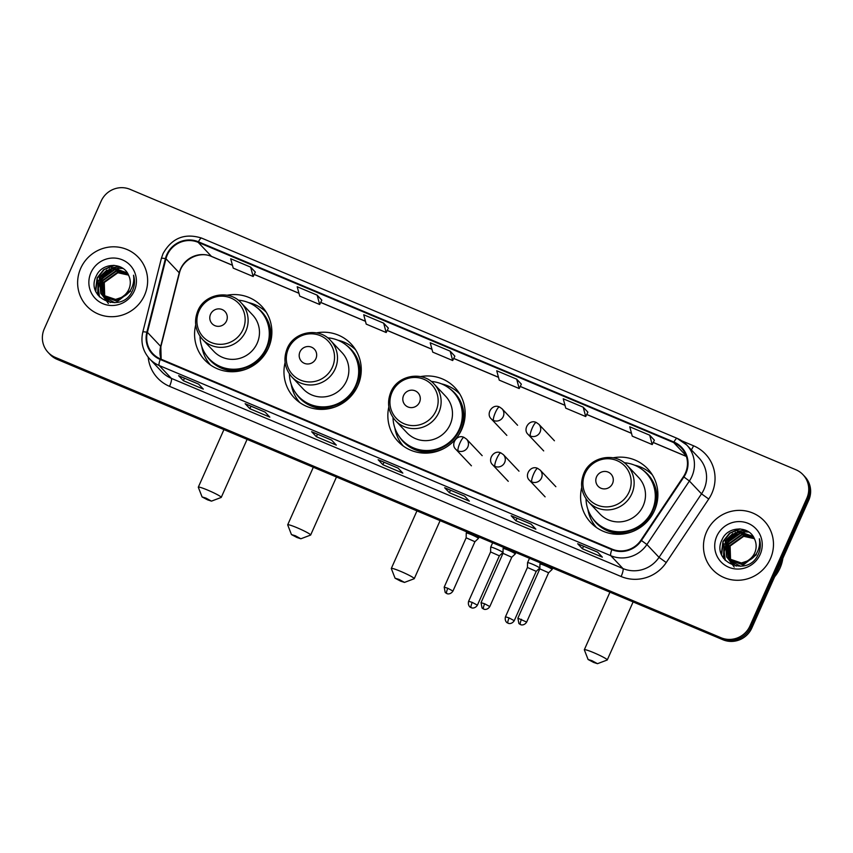 <?xml version="1.0" encoding="UTF-8"?>
<svg xmlns="http://www.w3.org/2000/svg" width="853" height="853" viewBox="0 0 853 853"><rect width="100%" height="100%" fill="white"/><g stroke="black" fill="none" stroke-linecap="round" stroke-linejoin="round"><path stroke-width="1.28" d="M581.735 487.447A39.163 38.076 -43.4 0 0 590.777 522.612A39.163 38.076 -43.4 0 0 654.486 510.563A39.163 38.076 -43.4 0 0 647.704 468.819A39.163 38.076 -43.4 0 0 613.104 457.805M594.69 525.331A39.163 38.076 -43.4 0 0 595.703 526.973M388.829 406.934A39.163 38.076 -43.4 0 0 398.031 441.438A39.163 38.076 -43.4 0 0 461.75 429.39A39.163 38.076 -43.4 0 0 454.969 387.657A39.163 38.076 -43.4 0 0 420.529 376.599M402.563 445.181A39.163 38.076 -43.4 0 0 402.957 445.81M285.105 362.525A39.163 38.076 -43.4 0 0 294.146 397.69A39.163 38.076 -43.4 0 0 357.865 385.641A39.163 38.076 -43.4 0 0 351.073 343.908A39.163 38.076 -43.4 0 0 316.474 332.883M298.06 400.42A39.163 38.076 -43.4 0 0 299.072 402.051M195.721 324.876A39.163 38.076 -43.4 0 0 204.763 360.051A39.163 38.076 -43.4 0 0 268.471 348.003A39.163 38.076 -43.4 0 0 261.69 306.259A39.163 38.076 -43.4 0 0 227.09 295.234M208.676 362.77A39.163 38.076 -43.4 0 0 209.689 364.412M265.763 311.43A39.163 38.076 -43.4 0 0 264.185 310.321M355.157 349.069A39.163 38.076 -43.4 0 0 353.579 347.971M459.042 392.817A39.163 38.076 -43.4 0 0 456.867 391.335M651.777 473.991A39.163 38.076 -43.4 0 0 650.199 472.882M48.141 352.438L50.028 354.443A22.167 21.549 -43.4 0 0 57.172 359.38L722.917 639.75A22.167 21.549 -43.4 0 0 751.845 627.989L808.708 500.284A22.167 21.549 -43.4 0 0 804.859 476.656L803.91 475.654A22.167 21.549 -43.4 0 1 807.759 499.282A22.167 21.549 -43.4 0 0 803.91 475.654L802.972 474.652A22.167 21.549 -43.4 0 0 795.828 469.715L130.082 189.345A22.167 21.549 -43.4 0 0 101.155 201.105L44.292 328.81A22.167 21.549 -43.4 0 0 48.141 352.438A22.167 21.549 -43.4 0 0 55.274 357.375L721.02 637.745A22.167 21.549 -43.4 0 0 749.947 625.985L806.81 498.28A22.167 21.549 -43.4 0 0 802.972 474.652M49.09 353.441A22.167 21.549 -43.4 0 0 56.223 358.377L721.969 638.748A22.167 21.549 -43.4 0 0 750.896 626.987L807.759 499.282L750.896 626.987A22.167 21.549 -43.4 0 1 721.969 638.748L56.223 358.377A22.167 21.549 -43.4 0 1 49.09 353.441M80.704 268.322A35.463 34.483 -43.4 0 0 86.857 306.12A35.463 34.483 -43.4 0 0 144.552 295.213A35.463 34.483 -43.4 0 0 138.41 257.403A35.463 34.483 -43.4 0 0 80.704 268.322A35.463 34.483 -43.4 0 0 86.857 306.12A35.463 34.483 -43.4 0 0 144.552 295.213A35.463 34.483 -43.4 0 0 138.41 257.403A35.463 34.483 -43.4 0 0 80.704 268.322M706.551 531.877A35.463 34.483 -43.4 0 0 712.692 569.687A35.463 34.483 -43.4 0 0 770.398 558.768A35.463 34.483 -43.4 0 0 764.256 520.97A35.463 34.483 -43.4 0 0 706.551 531.877A35.463 34.483 -43.4 0 0 712.692 569.687A35.463 34.483 -43.4 0 0 770.398 558.768A35.463 34.483 -43.4 0 0 764.256 520.97A35.463 34.483 -43.4 0 0 706.551 531.877M167.316 254.876A23.639 22.988 136.6 0 1 198.173 242.337L673.71 442.59A23.639 22.988 136.6 0 1 681.312 447.868A23.639 22.988 136.6 0 1 683.424 476.667L640.944 540.184A23.639 22.988 136.6 0 1 612.07 549.129L160.46 358.942A23.639 22.988 136.6 0 1 152.847 353.675A23.639 22.988 136.6 0 1 147.409 332.339L165.972 258.747A23.639 22.988 136.6 0 1 167.316 254.876M166.783 254.652A24.236 23.564 -43.4 0 0 165.407 258.619L146.844 332.212A24.236 23.564 -43.4 0 0 160.215 359.476L611.825 549.663A24.236 23.564 -43.4 0 0 641.424 540.493L683.903 476.976A24.236 23.564 -43.4 0 0 673.945 442.057L198.408 241.794A24.236 23.564 -43.4 0 0 166.783 254.652M654.368 440.18L649.687 435.19L629.738 426.788L632.265 436.16L652.214 444.562L654.379 440.159M521.354 384.159L516.673 379.169L496.723 370.767L499.25 380.139L519.2 388.541L521.364 384.138M321.826 300.139L317.145 295.149L297.196 286.747L299.723 296.108L319.672 304.51L321.837 300.117M454.841 356.159L450.171 351.169L430.211 342.767L432.738 352.129L452.687 360.531L454.862 356.127M531.11 524.137L535.855 529.148L515.905 520.746L511.16 515.734L531.11 524.137M597.622 552.136L602.357 557.158L582.407 548.756L577.673 543.734L597.622 552.136M331.593 440.105L336.327 445.117L316.378 436.715L311.633 431.703L331.593 440.105M265.08 412.095L269.815 417.117L249.865 408.715L245.131 403.693L265.08 412.095M198.568 384.085L203.313 389.107L183.363 380.705L178.618 375.683L198.568 384.085M464.608 496.126L469.342 501.137L449.392 492.735L444.658 487.724L464.608 496.126M398.095 468.116L402.84 473.127L382.88 464.725L378.146 459.714L398.095 468.116M583.185 407.18L563.236 398.777L565.752 408.15L585.702 416.552L587.877 412.148L583.185 407.18L585.702 416.552M383.658 323.159L363.709 314.757L366.225 324.119L386.185 332.521L388.35 328.117L383.658 323.159L386.185 332.521M250.643 267.138L230.694 258.736L233.21 268.109L253.17 276.511L255.335 272.107L250.643 267.138L253.17 276.511M382.88 464.725L384.01 462.209M449.392 492.735L450.512 490.219M183.363 380.705L184.483 378.178M249.865 408.715L250.985 406.188M316.378 436.715L317.497 434.198M582.407 548.756L583.527 546.24M515.905 520.746L517.025 518.229M450.171 351.169L452.687 360.531M317.145 295.149L319.672 304.51M516.673 379.169L519.2 388.541M649.687 435.19L652.214 444.562M110.378 302.548L105.953 298.976M105.772 298.763L105.271 298.113M105.111 297.889L104.642 297.185M104.503 296.951L103.885 282.087L117.501 272.352L128.408 274.869M106.689 299.787L106.145 299.158M105.975 298.945L105.484 298.283M105.324 298.049L104.876 297.345M104.738 297.1L104.258 282.482L117.885 272.757L128.515 275.103M114.814 302.719L104.439 297.377M104.269 297.175L103.767 296.513M103.608 296.29L102.381 280.488L115.997 270.764L127.982 274.026M105.186 298.187L104.642 297.569M104.471 297.356L103.981 296.695M103.821 296.46L102.755 280.893L116.371 271.158L128.089 274.229M130.178 290.766L117.064 301.013L103.49 296.407L102.659 295.351L101.251 279.294L114.867 269.569L127.683 273.504M102.765 295.575L100.867 278.899L114.494 269.175L127.598 273.365M130.562 291.161L117.437 301.418L103.49 296.407M103.682 296.599L103.138 295.98M120.987 297.622A16.697 16.239 -43.4 0 0 128.771 275.69C123.781 261.903 102.317 262.351 96.496 275.508C84.202 298.06 121.393 314.362 132.066 291.534L132.599 290.415C134.763 285.403 135.073 280.338 133.526 275.21C134.305 280.456 133.356 285.339 130.69 289.871C128.334 293.677 125.092 296.268 120.987 297.622L115.56 299.424L101.987 294.807L100.771 293.357L99.364 277.31L112.991 267.575L127.513 273.227M123.749 296.471L115.933 299.819L101.987 294.807M102.179 295.01L101.155 293.763L99.748 277.705L113.364 267.981L127.193 272.875M108.374 303.508L102.285 295.127M101.358 290.084L102.723 282.396M90.951 272.629A24.087 23.426 -43.4 0 0 102.872 303.679A24.087 23.426 -43.4 0 0 134.316 290.894A24.087 23.426 -43.4 0 0 122.384 259.856A24.087 23.426 -43.4 0 0 90.951 272.629M95.771 291.289L97.338 278.067L104.258 269.58L114.473 265.379M97.818 294.935L98.01 281.714M99.332 278.654L109.877 268.748M113.118 267.565L120.006 266.765M99.449 296.887L98.415 288.549M98.5 287.738L99.524 283.303M100.846 280.242L111.38 270.337M114.622 269.153L119.356 268.375M120.23 268.343L123.024 268.482M95.483 290.532L97.146 277.865L103.682 269.665L113.396 265.326M97.594 294.616L98.33 280.179M100.75 275.86L106.924 270.038M111.519 267.81L119.505 266.552M99.257 296.684L98.266 287.973M98.372 287.045L99.833 281.778M102.253 277.46L108.427 271.638M113.022 269.409L118.631 268.215M119.633 268.151L122.725 268.268M207.62 499.869L211.48 501.127L205.968 498.12L202.076 496.936L207.62 499.869M202.076 496.936L198.322 487.287A12.56 1.152 24 0 1 198.312 487.159A12.56 1.152 24 0 1 207.769 490.144A12.56 1.152 24 0 1 221.258 497.384A12.56 1.152 24 0 1 221.172 497.459L211.48 501.127M226.514 320.973A8.871 8.626 -43.4 0 0 222.132 309.543A8.871 8.626 -43.4 0 0 210.552 314.245A8.871 8.626 -43.4 0 0 214.945 325.675A8.871 8.626 -43.4 0 0 226.514 320.973M202.534 339.409L213.89 351.425A26.603 25.867 -43.4 0 0 257.169 343.237A26.603 25.867 -43.4 0 0 252.563 314.885L241.207 302.868C229.404 289.274 204.56 293.869 197.832 310.844C193.674 321.41 195.241 330.932 202.534 339.409A26.603 25.867 -43.4 0 0 245.813 331.22A26.603 25.867 -43.4 0 0 241.207 302.868M200.007 336.274A35.101 34.131 -43.4 0 0 209.134 358.761A35.101 34.131 -43.4 0 0 266.243 347.96A35.101 34.131 -43.4 0 0 260.154 310.556A35.101 34.131 -43.4 0 0 238.222 300.171M209.134 358.761L209.614 359.262A35.101 34.131 -43.4 0 0 266.712 348.461A35.101 34.131 -43.4 0 0 260.634 311.057L260.154 310.556M210.456 364.956A38.417 37.361 136.6 0 1 201.83 346.659M248.49 302.58A38.417 37.361 136.6 0 1 266.275 312.219M297.015 537.518L300.864 538.776L295.351 535.759L291.459 534.586L297.015 537.518M291.459 534.586L287.706 524.926A12.56 1.152 24 0 1 287.696 524.808A12.56 1.152 24 0 1 297.164 527.783A12.56 1.152 24 0 1 310.652 535.023A12.56 1.152 24 0 1 310.556 535.098L300.864 538.776M315.909 358.612A8.871 8.626 -43.4 0 0 311.516 347.182A8.871 8.626 -43.4 0 0 299.947 351.894A8.871 8.626 -43.4 0 0 304.329 363.314A8.871 8.626 -43.4 0 0 315.909 358.612M291.929 377.047L303.284 389.064A26.603 25.867 -43.4 0 0 346.553 380.886A26.603 25.867 -43.4 0 0 341.946 352.534L330.591 340.518C318.787 326.923 293.954 331.518 287.216 348.493C283.057 359.06 284.625 368.581 291.929 377.047A26.603 25.867 -43.4 0 0 335.197 368.859A26.603 25.867 -43.4 0 0 330.591 340.518M289.402 373.913A35.101 34.131 -43.4 0 0 298.529 396.41A35.101 34.131 -43.4 0 0 355.626 385.609A35.101 34.131 -43.4 0 0 349.549 348.195A35.101 34.131 -43.4 0 0 327.605 337.809M298.529 396.41L298.998 396.912A35.101 34.131 -43.4 0 0 356.096 386.11A35.101 34.131 -43.4 0 0 350.018 348.706L349.549 348.195M299.84 402.605A38.417 37.361 136.6 0 1 291.225 384.298M337.873 340.219A38.417 37.361 136.6 0 1 355.658 349.869M400.633 581.149L404.493 582.407L398.969 579.4L395.078 578.217L400.633 581.149M395.078 578.217L391.324 568.567A12.56 1.152 24 0 1 391.324 568.439A12.56 1.152 24 0 1 400.782 571.425A12.56 1.152 24 0 1 414.27 578.665A12.56 1.152 24 0 1 414.174 578.739L404.493 582.407M419.527 402.253A8.871 8.626 -43.4 0 0 415.134 390.823A8.871 8.626 -43.4 0 0 403.565 395.525A8.871 8.626 -43.4 0 0 407.958 406.956A8.871 8.626 -43.4 0 0 419.527 402.253M395.547 420.689L406.902 432.706A26.603 25.867 -43.4 0 0 450.181 424.517A26.603 25.867 -43.4 0 0 445.565 396.165L434.209 384.149C422.406 370.554 397.573 375.149 390.834 392.135C386.676 402.691 388.243 412.212 395.547 420.689A26.603 25.867 -43.4 0 0 438.826 412.5A26.603 25.867 -43.4 0 0 434.209 384.149M393.02 417.554A35.101 34.131 -43.4 0 0 402.147 440.041A35.101 34.131 -43.4 0 0 459.245 429.24A35.101 34.131 -43.4 0 0 453.167 391.836A35.101 34.131 -43.4 0 0 431.223 381.451M402.147 440.041L402.616 440.543A35.101 34.131 -43.4 0 0 459.724 429.741A35.101 34.131 -43.4 0 0 453.636 392.337L453.167 391.836M403.288 446.044A38.417 37.361 136.6 0 1 394.843 427.939M441.491 383.861A38.417 37.361 136.6 0 1 459.788 394.011M593.635 662.429L597.495 663.687L591.982 660.68L588.09 659.497L593.635 662.429M588.09 659.497L584.337 649.847A12.56 1.152 24 0 1 584.326 649.73A12.56 1.152 24 0 1 593.784 652.705A12.56 1.152 24 0 1 607.272 659.945A12.56 1.152 24 0 1 607.187 660.019L597.495 663.687M612.529 483.534A8.871 8.626 -43.4 0 0 608.146 472.104A8.871 8.626 -43.4 0 0 596.567 476.806A8.871 8.626 -43.4 0 0 600.96 488.236A8.871 8.626 -43.4 0 0 612.529 483.534M588.549 501.969L599.904 513.986A26.603 25.867 -43.4 0 0 643.183 505.797A26.603 25.867 -43.4 0 0 638.577 477.445L627.222 465.429C615.418 451.834 590.585 456.44 583.847 473.415C579.688 483.982 581.256 493.492 588.549 501.969A26.603 25.867 -43.4 0 0 631.828 493.78A26.603 25.867 -43.4 0 0 627.222 465.429M586.022 498.834A35.101 34.131 -43.4 0 0 595.149 521.322A35.101 34.131 -43.4 0 0 652.257 510.52A35.101 34.131 -43.4 0 0 646.169 473.116A35.101 34.131 -43.4 0 0 624.236 462.731M595.149 521.322L595.629 521.823A35.101 34.131 -43.4 0 0 652.726 511.032A35.101 34.131 -43.4 0 0 646.649 473.618L646.169 473.116M596.471 527.527A38.417 37.361 136.6 0 1 587.845 509.22M634.504 465.141A38.417 37.361 136.6 0 1 652.289 474.78M502.769 552.371A6.653 0.608 -156 0 0 495.71 548.724A6.653 0.608 -156 0 0 490.699 547.146A6.653 0.608 -156 0 0 490.699 547.168L490.592 551.944L499.368 555.836L502.844 552.573A6.653 0.608 -156 0 0 502.854 552.552A6.653 0.608 -156 0 0 502.769 552.371M539.608 567.895A6.653 0.608 -156 0 0 532.56 564.238A6.653 0.608 -156 0 0 527.549 562.66A6.653 0.608 -156 0 0 527.549 562.692L527.442 567.469L536.217 571.361L539.682 568.098A6.653 0.608 -156 0 0 539.704 568.077A6.653 0.608 -156 0 0 539.608 567.895M447.804 588.282L444.189 587.141L445.213 592.515L446.716 593.517A4.798 1.034 112.8 0 1 446.631 593.464A4.798 1.034 -67.2 0 1 447.804 588.282L452.964 591.044L474.929 541.708L478.394 538.446A6.653 0.608 -156 0 0 478.416 538.435A6.653 0.608 -156 0 0 478.32 538.243A6.653 0.608 -156 0 0 471.922 534.874A6.653 0.608 -156 0 0 466.26 533.018A6.653 0.608 -156 0 0 466.26 533.04L466.772 531.877M474.929 541.708L466.154 537.816L466.26 533.04M515.169 553.768A6.653 0.608 -156 0 0 508.772 550.398A6.653 0.608 -156 0 0 503.11 548.532A6.653 0.608 -156 0 0 503.099 548.564L502.993 553.341L511.768 557.244L515.244 553.97A6.653 0.608 -156 0 0 515.255 553.949A6.653 0.608 -156 0 0 515.169 553.768M552.019 569.282A6.653 0.608 -156 0 0 545.621 565.912A6.653 0.608 -156 0 0 539.96 564.057A6.653 0.608 -156 0 0 539.949 564.078L539.842 568.855L548.618 572.747L552.094 569.484A6.653 0.608 -156 0 0 552.104 569.463A6.653 0.608 -156 0 0 552.019 569.282M548.607 572.758L526.653 622.082L517.878 618.169L518.901 623.554L520.405 624.556A4.798 1.034 112.8 0 1 520.319 624.492A4.798 1.034 -67.2 0 1 521.503 619.31M774.641 576.788A36.946 35.922 -43.4 0 0 780.015 568.109A36.946 35.922 -43.4 0 0 782.851 558.352M736.224 566.115L731.789 562.532M731.618 562.33L731.117 561.669M730.946 561.445L730.488 560.752M730.349 560.506L729.72 545.643L743.347 535.919L754.255 538.435M732.535 563.343L731.991 562.724M731.821 562.511L731.33 561.839M731.17 561.615L730.722 560.911M730.584 560.666L730.104 546.037L743.72 536.313L754.361 538.669M740.66 566.275L730.285 560.943M730.115 560.73L729.603 560.08M729.443 559.856L728.217 544.054L741.843 534.33L753.828 537.593M731.021 561.754L730.488 561.135M730.317 560.911L729.827 560.25M729.667 560.026L728.601 544.449L742.217 534.724L753.935 537.785M756.025 554.322L742.899 564.579L728.782 559.355M728.611 559.141L726.713 542.455L740.34 532.73L753.444 536.921M756.398 554.717L743.283 564.974L729.336 559.963M729.518 560.165L728.984 559.536M728.814 559.323L727.087 542.86L740.713 533.136L753.53 537.07M746.833 561.189A16.697 16.239 -43.4 0 0 754.617 539.245C749.616 525.469 728.163 525.917 722.342 539.064C710.048 561.626 747.239 577.918 757.912 555.1L758.445 553.97C760.609 548.969 760.919 543.905 759.373 538.776C760.151 544.022 759.202 548.905 756.536 553.426C754.169 557.244 750.939 559.835 746.833 561.189L741.396 562.991L727.833 558.374L726.617 556.924L725.21 540.866L738.837 531.142L753.348 536.782M749.595 560.037L741.779 563.385L727.822 558.374M728.014 558.566L726.991 557.318L725.583 541.26L739.21 531.536L753.039 536.43M734.22 567.064L728.131 558.694M727.204 553.64L728.569 545.952M716.797 536.196A24.087 23.426 -43.4 0 0 728.718 567.234A24.087 23.426 -43.4 0 0 760.151 554.461A24.087 23.426 -43.4 0 0 748.23 523.411A24.087 23.426 -43.4 0 0 716.797 536.196M721.617 554.845L723.173 541.634L730.104 533.136L740.319 528.935M723.664 558.491L723.856 545.27M725.178 542.209L735.712 532.315M738.965 531.131L745.853 530.331M725.295 560.453L724.261 552.115M724.346 551.305L725.359 546.869M726.681 543.809L737.216 533.903M740.468 532.72L745.191 531.931M746.076 531.909L748.87 532.037M721.318 554.087L722.992 541.431L729.528 533.232L739.242 528.881M723.44 558.171L724.176 543.745M726.596 539.427L732.77 533.605M737.365 531.376L745.341 530.118M725.103 560.25L724.112 551.528M724.218 550.611L725.679 545.334M728.099 541.015L734.273 535.194M738.869 532.965L744.477 531.771M745.469 531.718L748.561 531.824M57.172 359.38L55.274 357.375M808.708 500.284L806.81 498.28M751.845 627.989L749.947 625.985M722.917 639.75L721.02 637.745M198.173 242.337L211.437 256.369A23.639 22.988 -43.4 0 0 180.58 268.919A23.639 22.988 -43.4 0 0 179.237 272.789L160.673 346.382A23.639 22.988 -43.4 0 0 161.078 359.198M681.803 440.852L693.542 445.788A7.389 1.589 -67.2 0 1 691.325 449.851M693.542 445.788A36.946 35.922 136.6 0 1 711.839 493.407A36.946 35.922 136.6 0 1 708.736 499.026L666.246 562.543A36.946 35.922 136.6 0 1 621.133 576.521L169.523 386.334A36.946 35.922 136.6 0 1 148.187 357.215M683.903 476.976L689.384 481.007L701.518 493.844A29.556 28.735 -43.4 0 0 704.002 489.345A29.556 28.735 -43.4 0 0 698.884 457.848L686.75 445.01A29.556 28.735 136.6 0 1 689.384 481.007L646.905 544.523A29.556 28.735 136.6 0 1 610.812 555.708L159.202 365.521A7.389 1.589 -67.2 0 1 160.215 359.476M201.703 238.158A7.389 1.589 112.8 0 0 201.575 238.072C184.685 232.837 171.837 238.019 163.03 253.64L161.356 258.459A7.389 0.949 14.2 0 1 165.407 258.619M611.825 549.663A7.389 1.589 112.8 0 0 610.812 555.708L622.946 568.546A29.556 28.735 -43.4 0 0 659.028 557.361L701.518 493.844L708.736 499.026M641.424 540.493L646.905 544.523L659.028 557.361L666.246 562.543M161.356 258.459L142.803 332.062A7.389 0.949 14.2 0 1 146.844 332.212M169.523 386.334A7.389 1.589 -67.2 0 0 171.336 378.359L159.202 365.521A29.556 28.735 136.6 0 1 149.691 358.932L161.814 371.769A29.556 28.735 -43.4 0 0 171.336 378.359L622.946 568.546A7.389 1.589 -67.2 0 1 621.133 576.521M677.239 438.421A29.556 28.735 136.6 0 1 686.75 445.01L677.111 438.335L201.575 238.072A7.389 1.589 112.8 0 0 198.408 241.794M673.945 442.057A7.389 1.589 -67.2 0 1 677.111 438.335M673.71 442.59L686.143 455.758M686.356 456.376L653.259 442.44M631.487 433.271L586.747 414.43M564.974 405.26L520.245 386.42M498.472 377.25L453.732 358.409M431.959 349.24L387.23 330.399M365.447 321.229L320.717 302.399M298.945 293.229L254.205 274.389M232.432 265.219L211.437 256.369A13.296 2.858 -67.2 0 0 211.661 256.529C199.495 250.761 182.371 259.291 179.407 273.173A13.296 1.695 -165.8 0 0 179.237 272.789L165.972 258.747M147.409 332.339L160.673 346.382A13.296 1.695 -165.8 0 1 160.844 346.776L161.153 359.241M243.03 329.514A24.438 23.756 -43.4 0 0 230.928 298.028A24.438 23.756 -43.4 0 0 199.037 310.982A24.438 23.756 -43.4 0 0 211.139 342.479A24.438 23.756 -43.4 0 0 243.03 329.514M206.106 355.051A35.431 34.451 -43.4 0 0 246.016 369.2M268.492 347.96A35.431 34.451 -43.4 0 0 256.625 307.325M332.414 367.153A24.438 23.756 -43.4 0 0 320.323 335.666A24.438 23.756 -43.4 0 0 288.431 348.632A24.438 23.756 -43.4 0 0 300.523 380.118A24.438 23.756 -43.4 0 0 332.414 367.153M295.501 392.7A35.431 34.451 -43.4 0 0 335.4 406.849M357.876 385.609A35.431 34.451 -43.4 0 0 346.019 344.964M436.032 410.794A24.438 23.756 -43.4 0 0 423.941 379.308A24.438 23.756 -43.4 0 0 392.049 392.273A24.438 23.756 -43.4 0 0 404.141 423.76A24.438 23.756 -43.4 0 0 436.032 410.794M399.119 436.341A35.431 34.451 -43.4 0 0 444.839 447.996M457.507 436.715A35.431 34.451 -43.4 0 0 449.638 388.605M629.045 492.074A24.438 23.756 -43.4 0 0 616.943 460.588A24.438 23.756 -43.4 0 0 585.051 473.554A24.438 23.756 -43.4 0 0 597.153 505.04A24.438 23.756 -43.4 0 0 629.045 492.074M592.121 517.622A35.431 34.451 -43.4 0 0 632.03 531.771M654.507 510.52A35.431 34.451 -43.4 0 0 642.64 469.886M499.57 407.052A7.389 1.589 112.8 0 0 499.442 406.966A7.389 1.589 112.8 0 0 495.39 412.521A7.389 1.589 -67.2 0 0 493.588 420.497A7.389 7.187 -43.4 0 0 501.948 408.694L517.579 425.252M501.948 408.694L499.442 406.966C492.32 403.405 485.677 414.004 491.211 418.844A7.389 7.187 -43.4 0 0 493.588 420.497M472.253 602.399L468.628 601.269C467.38 605.918 470.952 607.752 470.387 607.24L471.155 607.645A4.798 1.034 112.8 0 1 471.069 607.592A4.798 1.034 -67.2 0 1 472.253 602.399L477.403 605.172L499.368 555.836M536.42 422.566A7.389 1.589 112.8 0 0 536.292 422.48A7.389 1.589 112.8 0 0 532.24 428.035A7.389 1.589 -67.2 0 0 530.427 436.011A7.389 7.187 -43.4 0 0 538.797 424.218L554.429 440.766M538.797 424.218L536.292 422.48C529.159 418.919 522.526 429.517 528.05 434.369A7.389 7.187 -43.4 0 0 530.427 436.011M509.092 617.924L505.477 616.783C504.23 621.442 507.802 623.276 507.236 622.754L508.004 623.159A4.798 1.034 112.8 0 1 507.919 623.106A4.798 1.034 -67.2 0 1 509.092 617.924L514.252 620.685L536.217 571.361M464.149 437.472A7.389 1.589 112.8 0 0 464.021 437.386A7.389 1.589 112.8 0 0 459.97 442.942A7.389 1.589 -67.2 0 0 458.168 450.917A7.389 7.187 -43.4 0 0 466.527 439.114L482.169 455.662M466.527 439.114L464.021 437.386C456.899 433.825 450.256 444.424 455.79 449.264A7.389 7.187 -43.4 0 0 458.168 450.917M484.653 603.796L481.039 602.655L482.052 608.029L483.555 609.031A4.798 1.034 112.8 0 1 483.48 608.978A4.798 1.034 -67.2 0 1 484.653 603.796L489.814 606.558L511.779 557.233M500.999 452.986A7.389 1.589 112.8 0 0 500.871 452.9A7.389 1.589 112.8 0 0 496.819 458.456A7.389 1.589 -67.2 0 0 495.007 466.431A7.389 7.187 -43.4 0 0 503.377 454.638L519.008 471.187M503.377 454.638L500.871 452.9C493.748 449.339 487.106 459.938 492.629 464.778A7.389 7.187 -43.4 0 0 495.007 466.431M537.838 468.5A7.389 1.589 112.8 0 0 537.721 468.414A7.389 1.589 112.8 0 0 533.669 473.969A7.389 1.589 -67.2 0 0 531.856 481.945A7.389 7.187 -43.4 0 0 540.216 470.152L555.857 486.7M540.216 470.152L537.721 468.414C530.587 464.853 523.955 475.462 529.478 480.303A7.389 7.187 -43.4 0 0 531.856 481.945M142.803 332.062C140.521 342.266 142.824 351.223 149.691 358.932M179.407 273.173L160.844 346.776M686.377 456.451L653.238 442.494M631.508 433.345L586.725 414.483M564.995 405.335L520.213 386.473M498.483 377.325L453.711 358.463M431.981 349.314L387.198 330.452M365.468 321.304L320.696 302.452M298.966 293.293L254.183 274.442M232.453 265.294L211.661 256.529M398.138 468.158L378.242 459.788M331.636 440.159L311.74 431.778M265.123 412.148L245.227 403.768M198.621 384.138L178.725 375.757M464.65 496.169L444.754 487.788M531.163 524.179L511.267 515.798M597.665 552.19L577.769 543.809M247.093 439.37L221.258 497.384M223.934 429.613L198.312 487.159M336.477 477.008L310.652 535.023M313.318 467.263L287.696 524.808M440.095 520.65L414.27 578.665M416.946 510.894L391.324 568.439M633.107 601.93L607.272 659.945M609.948 592.174L584.326 649.73M506.842 435.393L491.211 418.844M492.65 542.775L490.699 547.146M468.628 601.269L490.592 551.934M477.403 605.172C474.812 609.191 471.08 607.805 471.837 607.869L471.155 607.645M543.692 450.917L528.05 434.369M529.5 558.299L527.549 562.66M505.477 616.783L527.442 567.448M514.252 620.685C511.651 624.705 507.919 623.319 508.687 623.394L508.004 623.159M479.034 537.038L478.416 538.435M444.189 587.141L466.154 537.806M452.964 591.044C450.363 595.063 446.631 593.677 447.399 593.752L446.716 593.517M471.421 465.813L455.79 449.264M503.622 547.391L503.11 548.532M515.873 552.563L515.255 553.949M481.039 602.655L503.003 553.32M489.814 606.558C487.212 610.577 483.48 609.191 484.237 609.266L483.555 609.031M508.271 481.327L492.629 464.778M540.461 562.916L539.96 564.057M552.723 568.077L552.104 569.463M517.878 618.169L539.842 568.834M526.653 622.082C524.062 626.091 520.33 624.705 521.087 624.78L520.405 624.556M545.11 496.851L529.478 480.303"/></g></svg>
